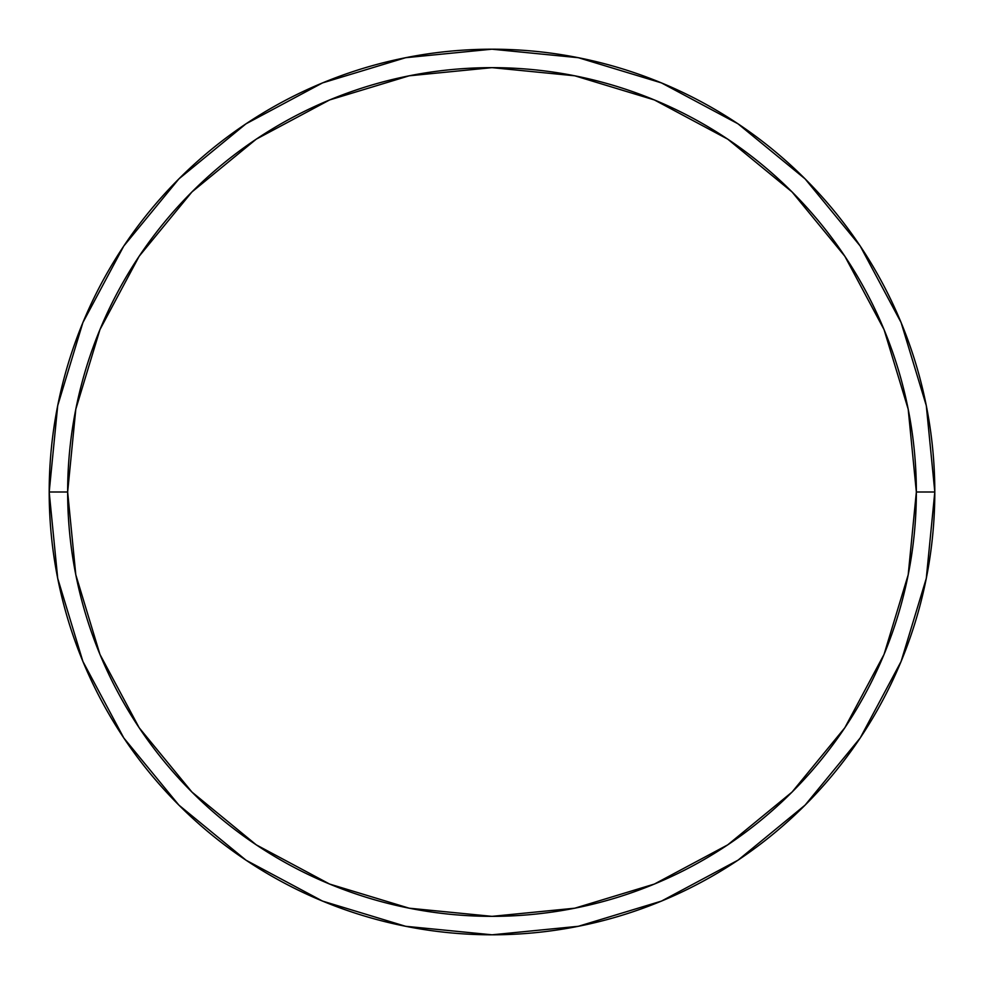 <?xml version="1.0" encoding="UTF-8"?>
<svg xmlns="http://www.w3.org/2000/svg" width="984" height="984" viewBox="0 0 984 984"><rect width="100%" height="100%" fill="white"/><g stroke="black" fill="none" stroke-linecap="round" stroke-linejoin="round"><path stroke-width="1.48" d="M49.2 492A442.8 442.8 0 0 0 492 934.8A442.8 442.8 0 0 0 934.8 492L916.35 492A424.35 424.35 0 0 1 492 916.35A424.35 424.35 0 0 1 67.65 492L75.805 574.791L99.95 654.397L139.162 727.754L191.942 792.059L256.246 844.838L329.603 884.05L409.209 908.195L492 916.35L574.791 908.195L654.397 884.05L727.754 844.838L792.059 792.059L844.838 727.754L884.05 654.397L908.195 574.791L916.35 492L908.195 409.209L884.05 329.603L844.838 256.246L792.059 191.942L727.754 139.162L654.397 99.95L574.791 75.805L492 67.65L409.209 75.805L329.603 99.95L256.246 139.162L191.942 191.942L139.162 256.246L99.95 329.603L75.805 409.209L67.65 492L49.2 492L67.65 492A424.35 424.35 0 0 1 492 67.65A424.35 424.35 0 0 1 916.35 492L934.8 492A442.8 442.8 0 0 0 492 49.2A442.8 442.8 0 0 0 49.2 492A442.8 442.8 0 0 1 492 49.2A442.8 442.8 0 0 1 934.8 492A442.8 442.8 0 0 1 492 934.8A442.8 442.8 0 0 1 49.2 492L57.712 405.617L82.902 322.543L123.738 246.111M123.824 245.988L178.891 178.891L245.877 123.91M245.988 123.824L322.543 82.902L405.617 57.712L491.852 49.2M492 49.2L578.383 57.712L661.457 82.902L737.889 123.738M738.012 123.824L805.109 178.891L860.09 245.877M860.176 245.988L901.098 322.543L926.288 405.617L934.8 491.852M934.8 492L926.288 578.383L901.098 661.457L860.262 737.889M860.176 738.012L805.109 805.109L738.123 860.09M738.012 860.176L661.457 901.098L578.383 926.288L492.148 934.8M492 934.8L405.617 926.288L322.543 901.098L246.111 860.262M245.988 860.176L178.891 805.109L123.91 738.123M123.824 738.012L82.902 661.457L57.712 578.383L49.2 492.148"/></g></svg>
